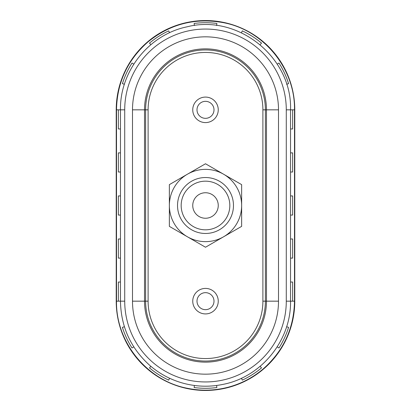 <?xml version="1.0" encoding="UTF-8"?>
<svg xmlns="http://www.w3.org/2000/svg" width="411" height="411" viewBox="0 0 411 411"><rect width="100%" height="100%" fill="white"/><g stroke="black" fill="none" stroke-linecap="round" stroke-linejoin="round"><path stroke-width="0.62" d="M286.601 84.265L288.594 83.639C286.292 76.343 283.087 69.474 278.982 63.022L277.22 64.147M260.158 44.696L261.504 43.093C255.642 38.182 249.251 34.108 242.32 30.871L241.437 32.767L242.32 30.871M216.597 25.528L216.874 23.453C209.291 22.461 201.709 22.461 194.126 23.453L194.403 25.528M169.563 32.767L168.68 30.871C161.749 34.108 155.358 38.182 149.496 43.093L150.842 44.696M133.78 64.147L132.018 63.022C127.913 69.474 124.708 76.343 122.406 83.639L124.399 84.265M124.718 109.835L116.215 109.835A89.285 89.285 0 0 1 205.5 20.55A89.285 89.285 0 0 1 294.785 109.835L286.282 109.835L286.282 301.165A80.782 80.782 0 0 1 205.5 381.947A80.782 80.782 0 0 1 124.718 301.165L124.718 109.835A80.782 80.782 0 0 1 205.5 29.053A80.782 80.782 0 0 1 286.282 109.835M124.399 326.735L122.406 327.362C124.708 334.657 127.913 341.526 132.018 347.978L133.78 346.853M150.842 366.304L149.496 367.907C155.358 372.818 161.749 376.892 168.68 380.129L169.563 378.233M194.403 385.472L194.126 387.547C201.709 388.539 209.291 388.539 216.874 387.547L216.597 385.472M241.437 378.233L242.32 380.129C249.251 376.892 255.642 372.818 261.504 367.907L260.158 366.304M277.22 346.853L278.982 347.978C283.087 341.526 286.292 334.657 288.594 327.362L286.601 326.735M124.718 301.165L116.215 301.165A89.285 89.285 0 0 0 205.5 390.45A89.285 89.285 0 0 0 294.785 301.165L294.785 109.835L294.785 301.165L286.282 301.165M118.373 128.967L118.373 109.835L118.373 128.967L120.464 128.967M120.464 152.887L118.373 152.887L118.373 172.019L120.464 172.019M120.464 195.934L118.373 195.934L118.373 215.066L120.464 215.066M120.464 238.981L118.373 238.981L118.373 258.113L120.464 258.113M120.464 282.033L118.373 282.033L118.373 301.165L118.373 282.033M292.627 282.033L292.627 301.165L292.627 282.033L290.536 282.033M290.536 258.113L292.627 258.113L292.627 238.981L290.536 238.981M290.536 215.066L292.627 215.066L292.627 195.934L290.536 195.934M290.536 172.019L292.627 172.019L292.627 152.887L290.536 152.887M290.536 128.967L292.627 128.967L292.627 109.835L292.627 128.967M292.627 172.019L292.627 152.887M292.627 215.066L292.627 195.934M292.627 258.113L292.627 238.981M118.373 258.113L118.373 238.981M118.373 215.066L118.373 195.934M118.373 172.019L118.373 152.887M116.215 301.165L116.215 109.835L116.215 301.165M148.104 301.165L148.104 109.835L145.612 109.835L145.612 301.165L144.518 301.165A60.982 60.982 0 0 0 205.5 362.142A60.982 60.982 0 0 0 266.482 301.165L265.388 301.165A59.888 59.888 0 0 1 205.5 361.053A59.888 59.888 0 0 1 145.612 301.165L148.104 301.165A57.396 57.396 0 0 0 205.5 358.562A57.396 57.396 0 0 0 262.896 301.165L262.896 109.835L278.504 109.835A73.004 73.004 0 0 0 205.5 36.831A73.004 73.004 0 0 0 132.496 109.835L144.518 109.835A60.982 60.982 0 0 1 205.5 48.858A60.982 60.982 0 0 1 266.482 109.835L266.482 301.165L278.504 301.165L278.504 109.835M205.5 97.083A12.756 12.756 0 0 1 216.546 116.215A12.756 12.756 0 0 1 194.454 116.215A12.756 12.756 0 0 1 205.5 97.083M205.5 288.409A12.756 12.756 0 0 1 216.546 307.541A12.756 12.756 0 0 1 194.454 307.541A12.756 12.756 0 0 1 205.5 288.409M148.104 109.835A57.396 57.396 0 0 1 205.5 52.438A57.396 57.396 0 0 1 262.896 109.835M187.431 174.202L169.363 184.637L169.363 226.363L205.5 247.232L241.637 226.363L241.637 184.637L205.5 163.768L187.431 174.202A36.137 36.137 0 0 0 187.431 236.798A36.137 36.137 0 0 0 241.637 205.5A36.137 36.137 0 0 0 187.431 174.202M205.5 177.531A27.969 27.969 0 0 1 229.723 219.484A27.969 27.969 0 0 1 181.277 219.484A27.969 27.969 0 0 1 205.5 177.531M205.5 292.663A8.503 8.503 0 0 1 212.862 305.414A8.503 8.503 0 0 1 198.138 305.414A8.503 8.503 0 0 1 205.5 292.663M205.5 101.332A8.503 8.503 0 0 1 212.862 114.088A8.503 8.503 0 0 1 198.138 114.088A8.503 8.503 0 0 1 205.5 101.332M205.5 181.169A24.331 24.331 0 0 1 226.569 217.666A24.331 24.331 0 0 1 184.431 217.666A24.331 24.331 0 0 1 205.5 181.169M205.5 192.744A12.756 12.756 0 0 1 216.546 211.876A12.756 12.756 0 0 1 194.454 211.876A12.756 12.756 0 0 1 205.5 192.744M278.504 301.165A73.004 73.004 0 0 1 205.5 374.169A73.004 73.004 0 0 1 132.496 301.165L132.496 109.835M262.896 301.165L265.388 301.165L265.388 109.835A59.888 59.888 0 0 0 205.5 49.947A59.888 59.888 0 0 0 145.612 109.835L144.518 109.835L144.518 301.165L132.496 301.165M294.497 109.835C295.247 68.807 263.877 30.275 223.548 22.692C195.266 17.493 169.984 23.982 147.703 42.163C127.425 60.17 117.027 82.724 116.503 109.835L116.503 301.165C115.753 342.193 147.123 380.725 187.452 388.308C200.917 391.056 214.311 390.743 227.632 387.362C240.933 383.905 252.822 377.73 263.297 368.837C283.575 350.83 293.973 328.276 294.497 301.165L294.497 109.835M290.536 301.165L290.536 109.835C292.339 57.37 237.748 13.645 186.948 26.849C148.998 34.627 119.776 71.103 120.464 109.835L120.464 301.165C120.962 327.069 130.904 348.62 150.277 365.826C160.285 374.323 171.644 380.221 184.354 383.525C197.08 386.756 209.877 387.054 222.741 384.434C261.278 377.185 291.255 340.37 290.536 301.165"/></g></svg>
